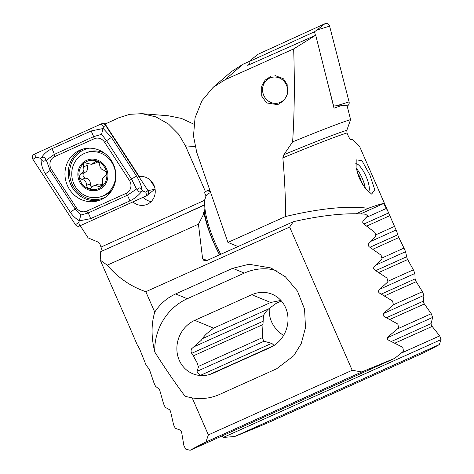 <?xml version="1.0" encoding="UTF-8"?>
<svg xmlns="http://www.w3.org/2000/svg" width="474" height="474" viewBox="0 0 474 474"><rect width="100%" height="100%" fill="white"/><g stroke="black" fill="none" stroke-linecap="round" stroke-linejoin="round"><path stroke-width="0.71" d="M143.107 197.297A14.576 13.699 -108.2 0 0 151.182 201.563M132.898 201.912A14.576 13.699 -108.2 0 0 146.033 204.75A14.576 13.699 -108.2 0 0 153.967 185.263A14.576 13.699 -108.2 0 0 139.273 176.524L105.151 124.052L118.749 117.795L129.698 114.317L142.004 113.683L155.875 116.882L168.543 124.058L178.633 134.207L185.464 145.844L205.526 191.763A51.678 15.008 -114.2 0 1 206.83 190.874A51.678 15.008 -114.2 0 1 209.976 190.589M129.763 327.457L100.215 260.119L107.243 265.173C117.973 277.705 130.824 286.551 145.808 291.706L154.737 312.141C160.028 303.952 166.99 297.885 175.629 293.939L232.687 268.308L249.016 264.273L270.986 267.97L285.407 276.804L297.488 291.131L304.563 309.166L305.493 327.664L301.209 343.656L293.773 355.701L276.597 368.808L219.539 394.445C210.853 398.279 201.746 399.434 192.207 397.911L208.364 434.901L205.923 442.011A141.335 4.823 -23.6 0 0 190.127 450.3L185.648 449.074L183.894 445.619L181.501 431.518L180.44 430.179L175.273 428.277L173.579 424.799L170.45 411.023L169.467 409.649L165.23 407.326L163.583 403.824L159.774 390.357L158.867 388.947L155.49 386.239L153.896 382.714L149.452 369.536L146.045 365.021L139.451 348.568L137.324 345.054L129.763 327.457M205.923 442.011L361.846 371.96L352.2 370.277L289.644 227.087L293.329 221.696C322.462 215.149 346.553 212.66 365.602 214.224L367.682 215.854L362.841 220.925L362.764 222.774L363.564 223.805L374.946 232.479L375.989 236.253L368.476 243.855L368.339 245.733L369.163 246.753L381.09 255.178L382.085 258.97L373.808 266.915L373.607 268.829L374.454 269.836L386.962 278.007L387.91 281.817L378.815 290.129L378.548 292.067L379.425 293.062L392.537 300.96L393.438 304.794L383.484 313.492L383.134 315.465L384.047 316.448L397.81 324.056L398.658 327.913L387.773 337.026L387.347 339.04L388.289 340.006L402.758 347.294L403.546 351.175L394.688 358.391L190.127 450.3M206.048 196.058L204.389 192.266L205.526 191.763M210.308 191.537A51.678 15.008 65.8 0 0 206.273 191.176M281.017 300.534A29.151 26.668 -67.6 0 0 279.962 300.617L270.66 302.477L213.602 328.109L207.079 333.364A29.151 26.668 -67.6 0 0 201.397 340.154L191.626 348.769L190.986 350.873L191.182 352.176L197.356 363.191A29.151 26.668 -67.6 0 0 198.458 366.935L196.906 371.859L197.871 373.245L200.94 375.562M80.136 225.577L88.158 237.912L97.994 242.036L99.878 243.926L102.147 250.521M192.207 397.911L185.097 396.335C175.125 382.962 165.017 368.191 154.773 352.01C151.2 337.287 151.188 323.997 154.737 312.141M204.01 205.289L100.684 251.706L100.215 260.119M204.359 211.084L202.925 213.851L204.081 213.33L198.446 224.196L107.243 265.173M198.446 224.196L202.599 258.65L204.087 260.724L206.889 260.534L293.329 221.696M289.644 227.087L145.808 291.706M352.2 370.277L208.364 434.901M361.846 371.96A141.335 4.823 -23.6 0 1 394.688 358.391M142.004 113.683L168.377 115.775L181.423 118.417L193.89 124.194M178.307 216.831L204.016 204.975M219.563 254.84A51.678 15.008 -114.2 0 1 204.081 213.33M194.749 320.353A29.151 26.668 -67.6 0 0 176.885 347.489A29.151 26.668 -67.6 0 0 192.823 373.749A29.151 26.668 -67.6 0 0 213.069 373.234L270.127 347.596A29.151 26.668 -67.6 0 0 287.991 320.465A29.151 26.668 -67.6 0 0 272.052 294.2A29.151 26.668 -67.6 0 0 251.807 294.721L194.749 320.353L213.602 328.109M154.773 352.01A52.999 48.49 112.4 0 1 187.26 298.721L244.311 273.089A52.999 48.49 112.4 0 1 276.152 270.435M274.956 75.485L283.499 78.814L287.197 84.668L287.214 94.652L283.808 100.642L277.723 104.659L266.56 102.917L261.719 96.115L261.701 86.132L265.108 80.142L271.187 76.124M355.737 163.714A15.458 4.491 -114.2 0 1 366.106 176.565A15.458 4.491 -114.2 0 1 368.411 191.828M369.88 175.001L374.786 189.724L371.634 194.091L365.33 188.48L359.292 178.301L356.104 167.731L356.199 159.868L361.917 160.579L369.88 175.001M381.843 258.046L403.99 248.098L398.314 236.461L396.845 231.739L388.129 211.789L383.709 203.506A141.335 4.823 156.4 0 0 368.245 208.305C347.519 205.621 319.962 208.353 285.579 216.505C285.591 198.452 284.678 178.905 282.854 157.872L283.885 154.69L292.612 141.88C294.449 114.086 294.798 83.098 293.667 48.917L315.725 35.23L334.01 108.179L341.422 105.524L347.087 105.714L350.594 119.596L346.844 130.279L346.956 132.969L348.295 136.026C349.451 138.455 350.434 139.688 351.24 139.712A141.335 4.823 -23.6 0 1 352.36 139.397L359.736 146.804L388.129 211.789M274.185 345.481L271.721 343.318L264 341.262A29.151 27.184 27.4 0 1 262.318 337.701L263.431 315.566A29.151 27.184 27.4 0 1 268.527 308.959L276.194 303.354L281.426 301.002M439.327 344.586A141.335 4.823 -23.6 0 1 423.531 352.875L267.603 422.926A141.335 4.823 -23.6 0 1 234.76 436.489L439.327 344.586L441.075 339.568L439.7 335.865L431.37 325.419L431.067 323.635L432.673 317.39L431.245 313.711L423.649 302.933L423.264 301.186L423.94 295.361L422.458 291.706L415.544 280.62L415.088 278.908L414.904 273.468L413.369 269.836L407.089 258.466L405.572 251.706L403.623 247.25M393.426 304.746L422.458 291.706M383.389 313.581L423.94 295.361M379.887 289.199L414.904 273.468M387.785 281.331L413.369 269.836M375.829 265.067L405.572 251.706L403.99 248.098M238.007 246.551L227.929 242.404L196.74 152.379L193.487 135.937L195.057 117.789L201.96 100.707L213.057 87.423L231.288 71.681L242.966 64.268L249.099 61.549M249.514 64.014L247.772 65.365L315.725 35.23M242.966 64.268L225.043 79.751L293.667 48.917M292.612 141.88A150.56 5.137 -23.6 0 1 350.594 119.596M366.159 217.507L386.079 208.56M360.601 213.887L383.709 203.506M356.11 213.756L368.245 208.305M222.087 435.938L223.177 437.466L441.075 339.568M223.177 437.466L234.76 436.489M401.164 353.177L439.7 335.865M387.264 337.79L432.673 317.39M397.645 328.808L431.245 313.711M196.953 371.385L264 341.262M198.286 366.467L262.318 337.701M193.356 347.051L263.431 315.566M202.368 338.679L268.527 308.959M371.243 241.177L395.956 230.074M375.615 234.891L394.332 226.483M227.929 242.404L285.579 216.505M225.043 79.751L213.057 87.423M283.594 335.391A29.151 27.184 27.4 0 1 269.345 308.13M79.662 150.282A26.941 25.318 -108.2 0 0 66.84 184.143A26.941 25.318 -108.2 0 0 98.859 200.549A26.941 25.318 -108.2 0 0 101.217 199.631A26.941 25.318 -108.2 0 0 114.038 165.776A26.941 25.318 -108.2 0 0 82.02 149.363A26.941 25.318 -108.2 0 0 79.662 150.282M76.373 207.813A8.834 8.301 -108.2 0 0 86.754 211.131L126.149 193.333A8.834 8.301 -108.2 0 0 129.455 180.476L104.505 142.105A8.834 8.301 -108.2 0 0 94.125 138.787L54.729 156.58A8.834 8.301 -108.2 0 0 51.423 169.443L76.373 207.813L75.082 208.868L80.829 215.06L88.051 213.016L86.754 211.131M75.407 224.676A3.531 3.318 -108.2 0 0 79.561 226.003L146.632 195.709A3.531 3.318 -108.2 0 0 147.953 190.566L105.471 125.237A3.531 3.318 -108.2 0 0 101.318 123.91L34.246 154.204A3.531 3.318 -108.2 0 0 32.925 159.353L75.407 224.676L78.808 222.549L79.561 226.003M155.045 188.871L154.56 189.399L147.953 190.566L145.879 192.254L146.632 195.709M154.601 186.987L149.908 179.776M41.339 157.854C43.78 153.955 47.264 150.922 51.785 148.759L91.18 130.96L103.219 128.49L111.414 137.43L136.37 175.801C139.214 180.321 141.139 185.085 142.147 190.086C140.63 187.508 139.101 187.242 137.561 189.28C137.904 191.923 139.332 192.598 141.833 191.306C138.455 195.513 134.486 198.707 129.923 200.887L90.522 218.68L79.478 220.825C75.727 218.633 72.664 215.765 70.288 212.21L45.332 173.839C42.536 169.307 41.096 164.383 41.025 159.074C42.541 161.652 44.076 161.918 45.617 159.88C45.267 157.238 43.845 156.562 41.339 157.854L40.486 158.239L36.32 157.226L34.246 154.204M90.522 218.68A6.186 2.103 -114.3 0 0 88.051 213.016L127.447 195.223L136.5 189.043L131.582 179.142L106.626 140.772L101.584 134.349L103.397 126.931L101.318 123.91M141.833 191.306L142.686 190.921L142.147 190.086M142.686 190.921L145.879 192.254M80.829 215.06L78.808 222.549M40.486 158.239L41.025 159.074M101.584 134.349L93.656 136.625L54.261 154.423L46.357 160.218L50.126 170.498L51.423 169.443M45.617 159.88L46.357 160.218M136.5 189.043L137.561 189.28M249.644 64.529L248.921 61.715L257.335 54.711A3.531 3.318 71.8 0 1 258.016 54.285L324.957 23.7A3.531 3.318 71.8 0 1 329.608 26.129L349.089 101.904A3.531 3.318 71.8 0 1 347.294 105.933L347.158 105.998M248.921 61.715L314.523 31.74L317.041 30.004L329.608 26.129M314.523 31.74L315.453 35.349M327.623 82.695L333.619 105.998L336.522 105.779L349.089 101.904M102.698 185.429A2.957 2.779 71.8 0 1 102.414 185.216A5.178 4.864 -108.2 0 0 98.639 184.108A5.178 4.864 -108.2 0 0 97.845 184.297L94.065 185.541L94.859 185.352L101.015 187.064L102.135 186.329A14.795 13.906 -108.2 0 0 106.757 173.484L106.585 172.441A14.795 13.906 -108.2 0 0 98.207 161.545L97.265 161.142A14.795 13.906 -108.2 0 0 90.522 160.354A14.795 13.906 -108.2 0 0 84.23 163.05L83.685 163.506L83.335 166.771C84.591 169.84 83.768 172.151 80.87 173.709L79.099 176.885A14.795 13.906 -108.2 0 0 88.063 188.551A14.795 13.906 -108.2 0 0 101.59 186.792M97.265 161.142L95.884 161.201M96.323 161.095L91.417 164.336L84.81 162.778M85.273 162.671L84.23 163.05M91.796 187.088A2.957 2.779 71.8 0 1 90.267 184.042A5.178 4.864 -108.2 0 0 85.699 178.106A2.957 2.779 71.8 0 1 84.775 172.429A5.178 4.864 -108.2 0 0 87.24 165.485A2.957 2.779 71.8 0 1 87.163 163.038M97.383 197.528A23.19 21.792 -108.2 0 0 100.926 196.704A23.19 21.792 -108.2 0 0 115.295 171.624A23.19 21.792 -108.2 0 0 89.971 151.822A23.19 21.792 -108.2 0 0 86.434 152.652A23.19 21.792 -108.2 0 0 72.06 177.732A23.19 21.792 -108.2 0 0 97.383 197.528M78.068 177.033A15.903 14.943 -108.2 0 0 95.428 190.607A15.903 14.943 -108.2 0 0 107.711 172.844A15.903 14.943 -108.2 0 0 90.35 159.264A15.903 14.943 -108.2 0 0 78.068 177.033M104.606 153.256A23.19 21.792 -108.2 0 0 92.051 151.141A23.19 21.792 -108.2 0 0 88.508 151.964L86.434 152.652M83.685 163.506A14.795 13.906 -108.2 0 0 79.099 176.885L81.801 179.385C85.047 180.002 86.57 181.98 86.363 185.328L88.063 188.551L89.989 188.628L94.065 185.541M106.585 172.441L104.233 170.385C101.312 169.662 99.795 167.683 99.67 164.448L98.207 161.545M102.135 186.329L102.698 183C101.768 179.824 102.591 177.513 105.163 176.061L106.757 173.484M100.926 196.704L103.006 196.017A23.19 21.792 -108.2 0 0 111.917 190.192M92.205 164.158L95.991 162.908A5.178 4.864 -108.2 0 0 98.1 161.474M275.607 103.362A13.248 12.454 71.8 0 1 262.56 90.25A13.248 12.454 71.8 0 1 274.559 77.013A13.248 12.454 71.8 0 1 287.605 90.119A13.248 12.454 71.8 0 1 275.607 103.362M356.175 168.175A15.458 4.491 -114.2 0 1 365.324 188.474M362.663 184.694L359.008 175.267L357.568 173.751M358.214 175.623L359.008 175.267M219.729 254.763A46.819 13.592 -114.2 0 1 204.146 202.795A46.819 13.592 -114.2 0 1 204.804 199.53L205.515 197.362A48.585 14.107 65.8 0 0 204.833 200.751A48.585 14.107 65.8 0 0 220.789 254.289M210.652 192.545L208.483 193.522A48.585 14.107 65.8 0 0 205.515 197.362M195.057 146.602L185.464 145.844M202.599 258.65L207.025 260.469M204.578 200.301L101.217 246.984M175.629 293.939L187.26 298.721M232.687 268.308L244.311 273.089M270.66 302.477L251.807 294.721M363.902 224.042L388.567 212.962M369.963 247.274L397.716 234.808M191.68 353.326L262.928 321.313M200.543 375.295L271.721 343.318M386.494 317.704L423.264 301.186M391.394 341.458L431.067 323.635M375.758 270.624L406.562 256.784M381.274 294.099L415.088 278.908M384.45 295.942L416.136 281.704M378.797 272.526L407.652 259.562M283.885 154.69A142.366 4.858 -23.6 0 1 346.844 130.279M346.956 132.969A141.335 4.823 156.4 0 0 282.854 157.872M394.883 343.158L432.021 326.473M389.824 319.482L424.266 304.006M209.467 374.555L273.551 345.765M192.977 356.01L262.934 324.583M372.872 249.235L398.847 237.569M366.686 226.062L389.741 215.706M89.503 148.172A26.005 24.441 -108.2 0 0 83.839 149.891A26.005 24.441 -108.2 0 0 71.959 183.77A26.005 24.441 -108.2 0 0 104.647 197.522A26.005 24.441 -108.2 0 0 105.589 197.066M83.685 148.883A26.941 25.318 -108.2 0 0 82.956 149.197A26.941 25.318 -108.2 0 0 69.82 182.188A26.941 25.318 -108.2 0 0 100.488 199.945M105.874 125.166L103.397 126.931M36.32 157.226L32.925 159.353M45.332 173.839L50.126 170.498L75.082 208.868A6.186 0.575 147 0 1 70.288 212.21M51.785 148.759A6.186 2.103 -114.3 0 1 54.261 154.423L54.729 156.58M91.18 130.96L93.656 136.625L94.125 138.787M111.414 137.43L104.505 142.105M136.37 175.801A6.186 0.575 147 0 1 131.582 179.142L129.455 180.476M129.923 200.887L127.447 195.223L126.149 193.333M336.522 105.779L340.522 105.832M317.041 30.004L324.957 23.7M250.1 60.589L258.016 54.285M102.414 185.216L98.509 186.501M97.644 161.255L94.557 162.274M87.24 165.485L83.335 166.771M84.775 172.429L80.87 173.709M90.267 184.042L86.363 185.328M85.699 178.106L81.801 179.385M396.845 231.739L391.72 220.001M105.743 123.779L102.757 123.637M154.56 189.399L147.325 195.282"/></g></svg>
